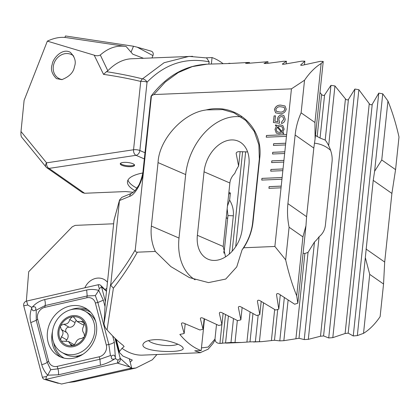 <?xml version="1.0" encoding="UTF-8"?>
<svg xmlns="http://www.w3.org/2000/svg" width="420" height="420" viewBox="0 0 420 420"><rect width="100%" height="100%" fill="white"/><g stroke="black" fill="none" stroke-linecap="round" stroke-linejoin="round"><path stroke-width="0.63" d="M100.306 55.004L107.825 70.775L106.47 71.678C119.343 73.668 131.345 76.073 142.469 78.881A4.499 3.15 103.6 0 0 140.737 81.433C129.255 78.661 116.855 76.303 103.535 74.366L94.19 55.172C96.348 55.986 98.385 55.934 100.306 55.004C108.36 47.891 116.965 45.055 126.116 46.489L132.799 54.206L143.472 58.27M107.825 70.775A144.018 63.289 -92.4 0 1 131.623 58.763L192.607 56.333M189.053 56.385L206.561 57.918L209.191 61.845C185.687 57.151 164.976 63.929 147.047 82.183A4.499 3.077 43.6 0 0 142.469 78.881L164.105 62.716L189.026 56.38M222.894 63.52A144.018 63.289 -92.4 0 0 212.053 57.572L206.094 57.818M319.977 92.489L321.589 94.489C322.691 95.566 323.689 95.739 324.581 95.014L330.955 85.349L334.945 85.942L345.445 98.863C346.526 100.023 347.524 100.217 348.432 99.44L354.884 89.045L358.869 89.696L369.259 103.661C370.314 104.911 371.306 105.121 372.241 104.291L378.777 93.109L382.751 93.817L387.944 100.999A144.018 63.289 -92.4 0 1 399 137.02L395.572 169.638L381.749 159.973L374.614 171.26L373.223 180.369L357.341 335.591L353.252 335.963L348.191 333.139L345.104 333.512L332.808 337.649L328.724 337.958L323.579 335.927L320.497 336.242L308.312 339.339L304.232 339.586L299.008 338.289L283.852 340.683L279.783 340.877L274.486 340.258L261.634 341.649L250 341.864L241.715 342.473L230.974 342.494L219.922 343.35L221.881 324.713M133.35 192.286L125.68 191.557L84.614 193.263L82.467 192.649L46.909 167.795A4.499 3.833 -55.1 0 0 49.035 168.399L84.614 193.263M124.315 162.367A7.203 2.053 -174 0 0 120.246 163.779A7.203 2.053 -174 0 0 127.192 166.572A7.203 2.053 -174 0 0 134.568 165.28A7.203 2.053 -174 0 0 124.315 162.367M142.748 172.988A52.657 15.026 -174 0 0 127.465 181.734A52.657 15.026 -174 0 0 135.009 190.733M66.308 37.611L126.116 46.489M52.259 64.26C52.468 59.367 61.782 47.56 70.229 52.274C74.907 56.91 76.314 61.698 74.456 66.654C73.61 72.329 69.416 76.655 61.866 79.632L56.48 78.635C51.802 74.004 50.395 69.211 52.259 64.26M94.19 55.172L47.345 41.139L24.103 100.422L21 131.528C20.759 134.647 21.026 136.553 21.803 137.251M21 131.528L46.573 162.845A4.499 2.982 140.8 0 0 46.001 166.955A4.499 4.499 0 0 0 46.909 167.795A4.499 3.833 -55.1 0 1 46.31 167.26M387.944 100.999L381.749 159.973M382.751 93.817L374.614 171.26M212.053 57.572L211.376 64.003M283.022 168.95L270.905 169.454L270.727 171.171L282.844 170.667L291.443 88.851L304.542 80.215A144.018 63.289 -92.4 0 1 321.137 63.52L323.237 61.441L320.182 61.367L302.998 65.111C301.355 65.441 300.589 65.389 300.704 64.963L304.857 61.163L301.791 61.152L284.692 64.108C283.064 64.376 282.298 64.344 282.392 64.008L286.435 61.252L283.364 61.299L266.343 63.525L264.038 63.478L267.981 61.688L247.952 63.336L245.642 63.336L248.792 62.444L229.52 63.509L208.74 64.108L209.191 61.845M227.451 206.062L229.619 200.104C232.565 205.039 233.803 210.268 233.326 215.796L229.304 254.047M227.162 208.824L227.96 215.57L224.002 253.26M226.217 217.802L227.682 218.248M144.307 158.907L136.017 155.316A4.499 3.192 -66.6 0 0 139.865 150.518L144.958 152.717M228.895 192.35L230.37 192.99L229.619 200.104M216.51 324.508L215.019 338.699C214.988 341.549 216.41 343.108 219.292 343.376L219.922 343.35M219.292 343.376L219.944 343.376L219.292 343.376M365.479 258.148L369.726 274.365L383.549 284.025L380.121 316.643A144.018 63.289 -92.4 0 1 363.526 333.338L357.341 335.591M315.457 135.476L320.056 138.033L325.206 140.075A29.704 27.814 148.6 0 1 327.201 142.91A29.704 27.814 148.6 0 1 328.666 145.666C331.427 151.347 332.561 156.644 332.078 161.553L325.406 225.041C324.86 229.924 322.76 233.819 319.095 236.717A29.704 27.814 148.6 0 1 314.496 241.967L308.038 252.373L304.873 253.491L303.088 253.155M314.412 143.178A29.704 27.814 148.6 0 1 330.619 150.386M106.47 71.678L103.535 74.366M258.169 315.11L255.36 341.838M263.503 302.93L259.423 341.702M284.324 297.665L279.783 340.877M288.11 300.148L283.852 340.683M330.955 85.349L325.206 140.075M314.496 241.967L304.232 339.586M334.945 85.942L328.666 145.666M319.095 236.717L308.312 339.339M233.478 318.67L230.974 342.494M237.337 320.507L235.032 342.405M354.884 89.045L328.724 337.958M358.869 89.696L332.808 337.649M378.777 93.109L353.252 335.963M369.726 274.365L363.526 333.338M383.549 284.025L384.689 262.059L391.902 193.426L395.572 169.638M230.37 192.99A52.657 15.026 6 0 1 228.701 194.187M136.978 188.176A52.657 15.026 6 0 1 127.99 180.054M120.451 163.364A7.203 2.053 -174 0 0 127.281 165.716A7.203 2.053 -174 0 0 134.453 164.834M47.345 41.139C54.28 37.91 60.659 36.745 66.481 37.637M62.281 79.569A13.503 11.687 119.9 0 1 54.721 61.73A13.503 11.687 119.9 0 1 73.721 56.07M64.869 37.443L65.473 35.973L133.492 46.237L137.272 47.208L152.948 55.598L151.988 57.918M133.492 46.237L131.045 52.18M137.272 47.208L151.184 51.156A3.602 3.119 119.9 0 1 152.948 55.598M74.162 358.055A27.452 23.762 -60.1 0 0 95.949 335.375A27.452 23.762 -60.1 0 0 85.675 308.28A27.452 23.762 -60.1 0 0 51.387 320.219A27.452 23.762 -60.1 0 0 58.285 355.866A27.452 23.762 -60.1 0 0 74.162 358.055M48.615 361.158A8.998 7.791 -60.1 0 0 57.162 366.382L99.194 356.795A8.998 7.791 -60.1 0 0 106.307 344.983L95.345 302.988A8.998 7.791 -60.1 0 0 86.798 297.764L44.767 307.351A8.998 7.791 -60.1 0 0 37.653 319.163L48.615 361.158L47.224 362.303L50.699 369.737L57.907 368.834L57.162 366.382M105.41 301.602L101.561 286.85A3.602 3.119 -60.1 0 0 100.753 285.448A3.602 3.119 -60.1 0 0 98.144 284.76L26.586 301.082A3.602 3.119 -60.1 0 0 23.735 305.807L42.404 377.296A3.602 3.119 -60.1 0 0 44.352 379.36A3.602 3.119 -60.1 0 0 45.822 379.386L117.38 363.064A3.602 3.119 -60.1 0 0 120.225 358.339L114.98 338.242M112.691 335.974L114.314 342.174L115.39 357.793C114.802 355.005 113.474 354.443 111.405 356.118C110.891 358.748 111.993 359.678 114.718 358.911L115.626 358.701L117.994 360.176L120.225 358.339L129.822 366.98L131.702 368.03L61.577 384.027L45.822 379.386L46.436 376.499L42.404 377.296M131.702 368.03L129.355 359.048M114.718 358.911C110.108 361.904 105.352 364.004 100.438 365.211L58.406 374.798L47.68 375.186C44.804 372.046 42.824 368.519 41.743 364.607L30.781 322.618C29.626 317.704 29.93 312.884 31.7 308.149C32.288 310.942 33.616 311.498 35.684 309.824C36.199 307.199 35.096 306.269 32.371 307.031L31.463 307.241L27.773 305.009L26.586 301.082M32.371 307.031C35.7 303.303 39.795 300.82 44.651 299.586L86.683 289.994C90.626 289.154 94.652 289.286 98.758 290.388L99.33 288.687L98.144 284.76M58.406 374.798A6.3 2.462 -102.9 0 0 57.907 368.834L99.939 359.247L110.45 355.546L108.833 344.484L97.865 302.489L95.345 295.612L98.758 290.388L103.346 300.185L105.026 306.611M115.626 358.701L115.39 357.793M50.699 369.737L47.68 375.186L46.436 376.499M31.463 307.241L31.7 308.149M95.345 295.612L87.187 295.958L45.155 305.545L36.209 310.154L36.262 320.313L37.653 319.163M35.684 309.824L36.209 310.154M110.45 355.546L111.405 356.118M283.925 160.372L271.808 160.876L271.63 162.587L283.747 162.089M284.828 151.793L272.711 152.292L272.528 154.009L284.65 153.505M285.731 143.209L273.614 143.714L273.431 145.43L285.548 144.926M286.629 134.631L266.438 135.471L266.254 137.188L286.451 136.348M253.034 221.876L259.707 158.387C263.744 126.646 235.767 102.674 206.357 109.893L205.322 110.093C182.826 113.253 158.949 139.776 158.046 162.603L151.373 226.091C150.454 235.226 151.778 243.673 155.337 251.438L137.324 252.184C135.844 252.189 135.156 251.402 135.266 249.821L151.452 95.823L153.899 94.558L291.443 88.851M200.534 352.711L194.738 350.821L201.18 350.553A144.018 63.289 -92.4 0 1 179.855 334.441L184.175 333.506L181.445 323.799C181.498 322.896 182.291 322.686 183.818 323.18L199.894 329.983L203.033 329.254L200.387 318.728C200.445 317.751 201.238 317.536 202.766 318.066L218.778 325.484L221.923 324.702L219.366 313.32C219.429 312.27 220.222 312.034 221.75 312.617L237.694 320.67L240.844 319.841L238.387 307.545C238.445 306.421 239.243 306.169 240.77 306.8L256.646 315.541L259.802 314.648L257.444 301.392C257.507 300.179 258.305 299.911 259.838 300.589L275.63 310.06L278.796 309.115L276.549 294.814C276.607 293.517 277.405 293.228 278.943 293.958L294.656 304.222L297.827 303.209L296.719 295.858A144.018 63.289 -92.4 0 1 285.663 259.844L274.874 246.477L243.721 247.769C248.913 239.684 252.021 231.047 253.04 221.876L252.672 222.338L259.345 158.849L258.862 144.779L254.221 131.387L245.721 120.435L233.94 112.807L222.647 109.599L206.357 109.893M274.874 246.477L281.221 186.107L269.105 186.611L268.921 188.328L281.038 187.824M281.221 186.107L282.125 177.529L261.928 178.369L261.744 180.085L281.941 179.246M282.125 177.529L282.844 170.667M281.647 114.949L283.841 115.505L285.191 119.18C284.912 121.532 283.679 122.971 281.5 123.496L281.673 121.842L283.789 119.275L282.933 116.923L281.605 116.592C279.983 116.776 279.053 117.737 278.822 119.464L279.599 121.79L279.447 123.249L273.399 122.498L274.092 115.899L275.489 115.841L274.921 121.254L277.982 121.621L277.447 119.285C277.82 116.692 279.221 115.243 281.647 114.949L283.857 115.516M282.818 132.248L283.826 133.271L283.427 133.833L282.23 132.778L279.095 133.78L276.308 133.124L274.99 129.444L276.35 126.31L275.347 125.386L275.872 124.824L276.922 125.801L280.04 124.871L282.839 125.522L284.146 129.15L282.818 132.248M280.807 105.126L285.007 105.982L286.246 109.184C285.285 112.366 283.175 113.873 279.904 113.705L275.678 112.849L274.439 109.673C275.399 106.475 277.52 104.958 280.807 105.126L285.028 105.998M130.195 362.255L132.29 360.066L122.95 356.081L119.033 352.039L119.448 351.608L116.282 339.486M110.654 284.251L103.987 323.642L105.221 303.429L114.041 220.001L119.574 199.92L121.853 197.342L131.875 193.19A4.499 3.817 -112.5 0 0 129.696 196.334L119.448 200.582L110.68 285.212C119.826 274.076 128.021 262.279 135.266 249.821M154.796 339.675C166.268 338.987 182.123 344.71 183.015 347.918C186.974 353.782 136.647 352.569 143.535 343.413C145.162 341.271 148.916 340.022 154.796 339.675M137.324 252.184C130.252 264.847 122.273 276.848 113.389 288.188L107.069 329.915C112.633 336.231 118.015 341.402 123.207 345.429L124.115 346.568L122.005 348.322L119.448 351.608M215.077 340.011L212.961 343.523L208.168 349.178L200.072 352.737L142.663 355.126A144.018 63.289 -92.4 0 1 122.005 348.322M257.507 300.804L257.439 301.077M276.612 294.173L276.538 294.478M243.721 247.769L242.072 249.853L236.744 266.905L225.745 279.053L208.514 282.602L189.399 277.599L170.867 266.611L155.337 251.438M103.987 323.642C104.412 326.125 105.441 328.214 107.069 329.915M113.389 288.188L110.68 285.212M113.589 223.787L75.222 225.377L72.266 226.774L28.702 271.719L26.345 301.145M156.949 354.532L152.345 359.782L135.991 367.983L128.541 368.755M152.345 359.782L156.912 354.538M113.92 220.642L119.574 199.92M296.719 295.858L302.915 236.885L305.965 225.766L306.595 216.694L313.808 148.055L315.1 138.878L323.237 61.441M297.827 303.209L305.965 225.766M285.663 259.844L289.091 227.225L302.915 236.885M201.18 350.553L204.503 318.932M184.175 333.506L185.194 323.81M208.698 64.113L209.548 64.097M242.072 249.853C248.147 241.085 251.68 231.914 252.672 222.338M151.452 95.823L151.058 96.175C166.446 76.004 185.131 65.336 207.113 64.171L192.334 66.586L178.196 72.608L165.228 82.079L153.899 94.558M248.792 62.444L249.485 62.454L249.417 63.152M228.874 63.268L230.538 63.42M242.272 228.548L248.945 165.06A29.704 21.058 -66.6 0 0 238.303 141.178A29.704 21.058 -66.6 0 0 204.047 171.811L197.374 235.3A29.704 21.058 -66.6 0 0 208.021 259.182A29.704 21.058 -66.6 0 0 242.272 228.548M247.627 151.909L238.67 151.652C237.059 151.877 236.224 152.486 236.166 153.478L238.602 166.036A29.704 21.058 -66.6 0 0 234.754 173.481C231.887 176.284 230.26 179.456 229.877 182.999L223.204 246.488L225.556 256.856M241.395 116.965A54.007 38.288 -66.6 0 0 185.682 174.573L179.009 238.061A54.007 38.288 -66.6 0 0 195.085 279.788M151.058 96.175L143.078 170.572C142.968 175.056 139.451 184.59 138.474 185.677L135.067 190.664L131.875 193.19M201.458 347.897L208.184 347.067L214.998 338.987M221.923 324.702L223.115 313.357M238.602 166.036L240.114 151.636M240.844 319.841L242.13 307.603M267.813 63.278L267.981 61.688M259.802 314.648L261.188 301.466M286.167 63.793L286.435 61.252M203.033 329.254L204.136 318.754M278.796 309.115L280.287 294.903M304.484 64.727L304.857 61.163M315.1 138.878L314.942 122.498L321.137 63.52M314.942 122.498L301.114 112.833L304.542 80.215M301.114 112.833C297.938 119.894 295.943 127.281 295.129 135.004L287.915 203.637C287.107 211.36 287.5 219.224 289.091 227.225M148.559 340.568A15.75 4.494 -174 0 0 162.23 345.203A15.75 4.494 -174 0 0 177.797 344.174M107.447 282.25A14.852 12.852 -60.1 0 0 104.312 279.573A14.852 12.852 -60.1 0 0 98.054 278.077A14.852 12.852 -60.1 0 0 84.882 287.784M119.033 352.039L115.579 338.819M106.801 288.398A14.852 12.852 -60.1 0 0 105.016 289.564M135.991 367.983L74.529 381.759L68.187 382.52M283.427 133.828L282.23 132.778M276.329 133.135L274.99 129.444M275.026 129.47L276.35 126.31M276.392 126.336L275.347 125.386M275.389 125.412L275.909 124.861M280.04 124.871L276.922 125.801M280.077 124.898L282.86 125.538M279.29 132.321L281.311 131.854L277.268 127.26L276.224 129.455L277.032 131.822L279.29 132.321L281.274 131.828L277.268 127.26M282.944 129.224L282.051 126.803L279.977 126.352L277.872 126.803L281.93 131.429L282.944 129.224L282.072 126.814M281.888 131.397L282.901 129.197M277.074 131.849L279.248 132.295M281.542 123.485L281.673 121.842M281.715 121.873L283.789 119.275M283.831 119.306L282.949 116.939M273.441 122.504L274.092 115.899M274.129 115.925L275.489 115.867M277.982 121.621L274.921 121.254M278.019 121.648L277.447 119.285M277.489 119.311C277.856 116.718 279.258 115.274 281.689 114.975M275.699 112.859L274.439 109.673M274.475 109.699C275.436 106.502 277.557 104.984 280.844 105.152M276.575 111.479L280.114 112.082C282.44 112.334 284.03 111.395 284.886 109.258L284.141 107.363M275.835 109.604L276.554 111.468L280.077 112.056C282.403 112.308 283.994 111.368 284.844 109.226L284.125 107.347L280.633 106.775C278.292 106.517 276.696 107.457 275.835 109.604M286.629 134.662L266.474 135.497L266.296 137.183M282.119 177.56L261.965 178.395L261.786 180.08M281.216 186.139L269.141 186.638L268.963 188.328M284.823 151.82L272.748 152.323L272.57 154.009M285.726 143.241L273.651 143.74L273.473 145.43M283.925 160.398L271.845 160.902L271.672 162.587M283.022 168.977L270.947 169.481L270.769 171.166M80.047 343.544A16.201 14.023 -60.1 0 0 79.501 316.664A16.201 14.023 -60.1 0 0 57.887 333.532A16.201 14.023 -60.1 0 0 80.047 343.544M84.541 336.294L83.979 333.26C82.178 331.249 82.126 328.792 83.827 325.894L84.089 322.182A15.078 13.046 -60.1 0 1 84.541 336.294L84.21 336.982A15.078 13.046 -60.1 0 1 73.258 345.602L72.287 345.755A15.078 13.046 -60.1 0 1 61.142 340.736L60.632 339.917A15.078 13.046 -60.1 0 1 60.396 326.251L60.721 325.563A15.078 13.046 -60.1 0 1 72.161 316.806L69.72 319.541C69.001 322.87 67.027 324.413 63.798 324.167L60.721 325.563M84.089 322.182A15.078 13.046 -60.1 0 0 72.161 316.806L73.763 317.1L77.144 321.489L83.291 321.394L84.089 322.182M73.258 345.602L75.521 343.171C76.687 340.095 78.661 338.552 81.438 338.541L84.21 336.982M61.142 340.736L61.677 341.161L68.434 341.413L71.242 345.471L72.287 345.755M60.396 326.251L61.257 329.453C63.509 331.716 63.562 334.173 61.415 336.814L60.632 339.917M95.655 321.274A23.625 20.449 -60.1 0 0 88.174 313.016L85.339 311.388A23.625 20.449 -60.1 0 0 55.829 321.668A23.625 20.449 -60.1 0 0 61.772 352.343A23.625 20.449 -60.1 0 0 84.593 349.802A23.625 20.449 -60.1 0 0 85.339 311.388M61.772 352.343L64.601 353.976A23.625 20.449 -60.1 0 0 83.134 354.123M78.908 355.698A18.002 15.582 -60.1 0 0 79.727 356.087M74.366 344.967A5.276 4.567 -60.1 0 0 73.584 344.379L68.434 341.413M66.15 340.856A3.014 2.609 119.9 0 1 66.733 339.875A5.276 4.567 -60.1 0 0 66.581 332.514A3.014 2.609 119.9 0 1 66.013 329.044A3.014 2.609 119.9 0 1 69.121 327.227A5.276 4.567 -60.1 0 0 75.038 322.602A3.014 2.609 119.9 0 1 76.141 320.675M77.144 321.489L82.294 324.45A5.276 4.567 -60.1 0 0 84.299 324.991M136.017 155.316L49.035 168.399A4.499 2.903 81.4 0 1 46.573 162.845L133.555 149.767L140.737 81.433A4.499 1.286 6 0 1 147.047 82.183L139.865 150.518A4.499 1.286 6 0 0 133.555 149.767A4.499 2.903 81.4 0 0 136.017 155.316M233.326 215.796L227.96 215.57M242.624 151.662L232.155 251.244M225.493 314.627L222.484 343.266M252.966 313.64L250 341.864M274.664 309.53L271.415 340.478M277.725 309.435L274.486 340.258M321.589 94.489L317.153 136.657M304.873 253.491L295.932 338.557M324.581 95.014L320.056 138.033M308.038 252.373L299.008 338.289M345.445 98.863L320.497 336.242M245.658 151.783L235.683 246.692M228.386 316.134L225.545 343.135M250.078 312.097L246.928 342.043M348.432 99.44L323.579 335.927M369.259 103.661L345.104 333.512M372.241 104.291L348.191 333.139M373.223 180.369L391.902 193.426M366.009 249.002L384.689 262.059M106.496 291.291L101.561 286.85L99.33 288.687M129.822 366.98L117.38 363.064L117.994 360.176M87.838 309.713A27.452 23.762 -60.1 0 0 70.98 309.677M52.49 331.454A27.452 23.762 -60.1 0 0 60.617 357.016M90.589 312.212A26.497 22.932 -60.1 0 0 80.141 309.398M53.65 342.568A26.497 22.932 -60.1 0 0 64.16 358.139M27.773 305.009L23.735 305.807M30.781 322.618L36.262 320.313L47.224 362.303A6.3 2.373 165.4 0 1 41.743 364.607M44.651 299.586A6.3 2.462 -102.9 0 1 45.155 305.545L44.767 307.351M86.683 289.994L87.187 295.958L86.798 297.764M103.346 300.185L97.865 302.489L95.345 302.988M114.314 342.174A6.3 2.373 165.4 0 1 108.833 344.484L106.307 344.983M100.438 365.211L99.939 359.247L99.194 356.795M259.707 158.387L259.345 158.849M143.588 170.641C142.821 180.952 135.292 194.875 129.696 196.334M223.204 246.488L197.374 235.3M229.877 182.999L204.047 171.811M158.046 162.603L185.682 174.573M151.373 226.091L179.009 238.061M143.651 170.037A4.499 1.286 -174 0 0 143.078 170.572M306.595 216.694L287.915 203.637M313.808 148.055L295.129 135.004M73.101 345.655L70.234 344.001M66.733 339.875L61.415 336.814M66.581 332.514L61.257 329.453M69.121 327.227L63.798 324.167M75.038 322.602L69.72 319.541M84.493 323.405L81.081 321.442M21.588 137.056L46.001 166.955M261.634 341.649L253.523 341.985M241.715 342.473L226.317 343.114M221.802 343.303L219.944 343.376M227.666 218.384L226.202 217.959M58.265 383.308L44.352 379.36M106.523 291.018L100.753 285.448M75.474 356.296L78.582 356.612M223.582 251.774L224.07 252.583M208.955 64.097L207.097 64.176"/></g></svg>
